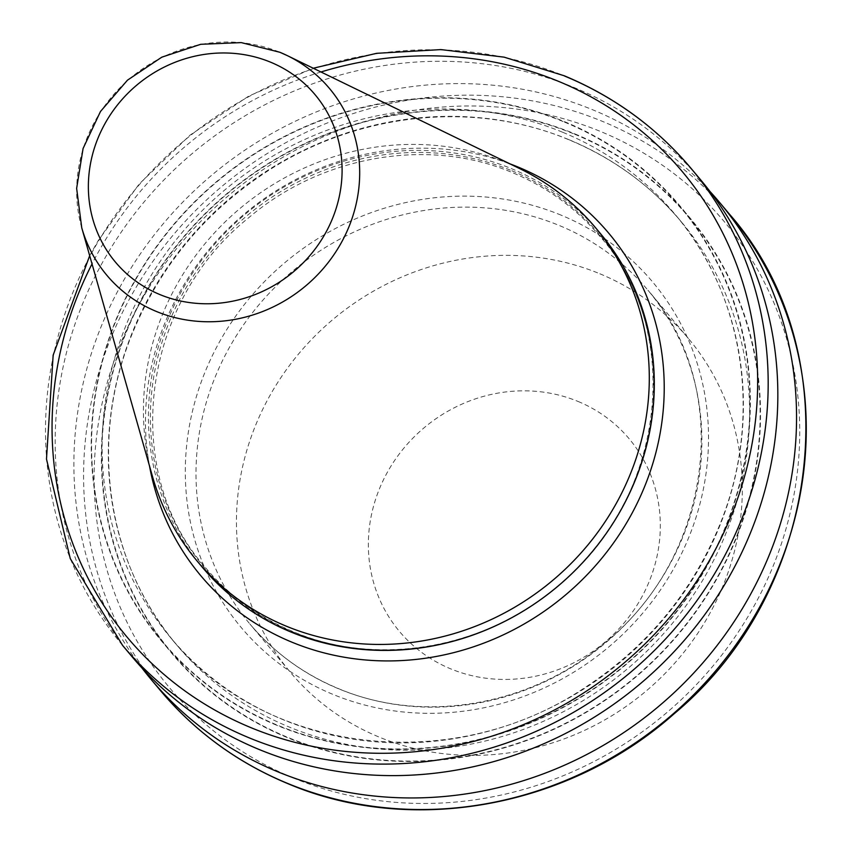 <?xml version="1.0" encoding="UTF-8"?>
<svg xmlns="http://www.w3.org/2000/svg" width="852" height="852" viewBox="0 0 852 852"><rect width="100%" height="100%" fill="white"/><g stroke="black" fill="none" stroke-linecap="round" stroke-linejoin="round"><path stroke-width="0.64" stroke-dasharray="4.26 3.19" d="M202.329 567.262A259.732 242.969 140 0 1 204.501 256.516A259.732 242.969 140 0 1 511.839 168.802A259.732 242.969 140 0 1 600.404 233.533M599.851 273.78A259.732 242.969 140 0 1 688.427 338.521A259.732 242.969 140 0 1 686.254 649.267A259.732 242.969 140 0 1 378.916 736.98A259.732 242.969 140 0 1 290.351 672.249A259.732 242.969 140 0 1 292.513 361.504A259.732 242.969 140 0 1 599.851 273.78M578.082 401.462A149.899 140.229 140 0 1 645.656 589.499A149.899 140.229 140 0 1 450.57 668.799A149.899 140.229 140 0 1 382.995 480.773A149.899 140.229 140 0 1 578.082 401.462M152.497 476.502A259.732 242.969 140 0 1 234.598 213.117A259.732 242.969 140 0 1 506.823 162.828A259.732 242.969 140 0 1 519.731 168.621M276.836 725.318A338.436 316.582 140 0 1 235.972 166.364A338.436 316.582 140 0 1 749.526 378.948A338.436 316.582 140 0 1 276.836 725.318M132.156 656.828A371.046 347.094 140 0 1 135.266 212.904A371.046 347.094 140 0 1 574.312 87.596A371.046 347.094 140 0 1 700.845 180.07M574.876 133.892A338.436 316.582 140 0 1 615.751 692.857A338.436 316.582 140 0 1 102.197 480.262A338.436 316.582 140 0 1 574.876 133.892M141.773 667.776A371.046 347.094 140 0 1 158.802 229.145A371.046 347.094 140 0 1 593.024 109.919A371.046 347.094 140 0 1 709.95 191.434M149.483 465.884A266.335 249.146 140 0 1 244.79 213.628A266.335 249.146 140 0 1 509.805 163.797M338.468 688.736A259.732 242.969 140 0 1 249.902 624.005A259.732 242.969 140 0 1 252.075 313.259A259.732 242.969 140 0 1 559.402 225.546A259.732 242.969 140 0 1 647.978 290.276A259.732 242.969 140 0 1 645.805 601.022A259.732 242.969 140 0 1 338.468 688.736M561.17 215.183A268.636 251.297 -40 0 0 211.562 357.297A268.636 251.297 -40 0 0 332.663 694.263A268.636 251.297 -40 0 0 682.271 552.149A268.636 251.297 -40 0 0 561.17 215.183M511.914 170.773A258.39 241.712 140 0 1 628.393 494.884A258.39 241.712 140 0 1 292.13 631.577A258.39 241.712 140 0 1 175.65 307.465A258.39 241.712 140 0 1 511.914 170.773M562.81 132.316A329.266 308.009 140 0 1 675.093 214.385A329.266 308.009 140 0 1 620.65 661.951A329.266 308.009 140 0 1 170.443 637.456A329.266 308.009 140 0 1 173.19 243.523A329.266 308.009 140 0 1 562.81 132.316M568.987 139.696A329.266 308.009 140 0 1 681.27 221.754A329.266 308.009 140 0 1 626.838 669.331A329.266 308.009 140 0 1 176.63 644.836A329.266 308.009 140 0 1 179.378 250.893A329.266 308.009 140 0 1 568.987 139.696M729.269 213.969A371.046 347.094 -40 0 0 602.737 121.495A371.046 347.094 -40 0 0 163.69 246.814A371.046 347.094 -40 0 0 160.591 690.738M574.706 134.254A338.031 316.209 140 0 1 615.527 692.548A338.031 316.209 140 0 1 102.581 480.208A338.031 316.209 140 0 1 574.706 134.254M564.546 122.134A338.031 316.209 140 0 1 605.367 680.418A338.031 316.209 140 0 1 92.421 468.089A338.031 316.209 140 0 1 564.546 122.134M122.507 645.305A371.046 347.094 140 0 1 125.606 201.381A371.046 347.094 140 0 1 564.652 76.073M292.832 777.769A362.281 338.894 140 0 1 249.093 179.421A362.281 338.894 140 0 1 798.825 406.99A362.281 338.894 140 0 1 292.832 777.769M320.97 71.983A362.281 338.894 -40 0 0 92.027 263.928M81.749 227.814A145.309 135.926 140 0 1 127.683 80.461A145.309 135.926 140 0 1 279.988 52.323M600.245 236.696C576.463 208.516 547.314 187.206 512.787 172.786C429.099 137.002 322.099 155.096 248.699 217.75C140.708 303.759 120.292 471.657 205.481 567.656C229.263 595.846 258.412 617.146 292.939 631.566C376.531 667.297 483.318 649.32 556.707 586.879C664.954 500.933 685.519 332.791 600.245 236.696M688.427 338.521L647.978 290.276C733.817 387.01 713.326 556.207 604.558 642.972C530.54 706.255 422.571 724.562 338.095 688.448C303.28 673.911 273.875 652.43 249.902 624.005L290.351 672.249M170.443 637.456L176.63 644.836C106.17 562.458 88.576 438.759 132.561 332.972C160.527 265.611 205.492 211.679 267.464 171.188C358.01 112.166 475.246 100.131 569.37 139.973C613.536 158.429 650.843 185.683 681.27 221.754L675.093 214.385C745.553 296.752 763.136 420.462 719.163 526.238C691.185 593.61 646.221 647.541 584.248 688.022C451.358 776.96 263.587 753.764 170.443 637.456M89.684 255.685L97.959 241.031L139.153 184.043L190.049 135.127L248.784 96.063L313.259 68.235"/><path stroke-width="1.28" d="M279.988 52.323A145.309 135.926 140 0 1 287.209 55.572L519.731 168.621A259.732 242.969 140 0 1 595.399 227.559L600.404 233.533A259.732 242.969 140 0 1 598.232 544.279A259.732 242.969 140 0 1 290.905 631.992A259.732 242.969 140 0 1 202.329 567.262L197.323 561.287A259.732 242.969 140 0 1 152.497 476.502L81.749 227.814A145.309 135.926 140 0 0 156.385 311.459A145.309 135.926 140 0 0 343.654 238.304A145.309 135.926 140 0 0 287.209 55.572L279.903 52.281L241.201 42.6L200.742 44.293L161.784 57.18L127.459 80.184L100.493 111.463L83.081 148.504L76.637 188.367L81.749 227.814M595.399 227.559A259.732 242.969 140 0 1 593.226 538.304A259.732 242.969 140 0 1 285.889 626.018A259.732 242.969 140 0 1 197.323 561.287M564.652 76.073A371.046 347.094 140 0 1 691.185 168.547L700.845 180.07A371.046 347.094 140 0 1 697.735 623.983A371.046 347.094 140 0 1 258.688 749.302A371.046 347.094 140 0 1 132.156 656.828L122.507 645.305L70.269 558.582L46.487 459.058L53.154 355.167L89.684 255.685M709.95 191.434A371.046 347.094 140 0 1 719.557 202.393A371.046 347.094 140 0 1 658.213 706.755A371.046 347.094 140 0 1 150.879 679.15A371.046 347.094 140 0 1 141.773 667.776M509.805 163.797A266.335 249.146 140 0 1 518.122 167.067A266.335 249.146 140 0 1 638.191 501.146A266.335 249.146 140 0 1 291.576 642.035A266.335 249.146 140 0 1 149.483 465.884M159.825 294.536A130.281 121.868 -40 0 0 329.362 225.62A130.281 121.868 -40 0 0 270.638 62.207A130.281 121.868 -40 0 0 101.1 131.123A130.281 121.868 -40 0 0 159.825 294.536M150.879 679.15L160.591 690.738A371.046 347.094 -40 0 0 287.113 783.212A371.046 347.094 -40 0 0 726.17 657.893A371.046 347.094 -40 0 0 729.269 213.969L719.557 202.393M313.259 68.235L376.584 53.325L440.878 49.586L504.107 57.148L564.28 75.785C614.335 96.691 656.636 127.608 691.185 168.547A371.046 347.094 140 0 1 629.83 672.91A371.046 347.094 140 0 1 122.507 645.305M92.027 263.928A362.281 338.894 -40 0 0 244.716 725.009A362.281 338.894 -40 0 0 720.749 539.028A362.281 338.894 -40 0 0 558.933 81.515A362.281 338.894 -40 0 0 320.97 71.983M160.591 690.738C195.129 731.666 237.431 762.593 287.497 783.489C411.015 836.323 568.508 807.834 674.07 713.827C824.31 588.977 850.807 351.386 729.269 213.969"/></g></svg>
